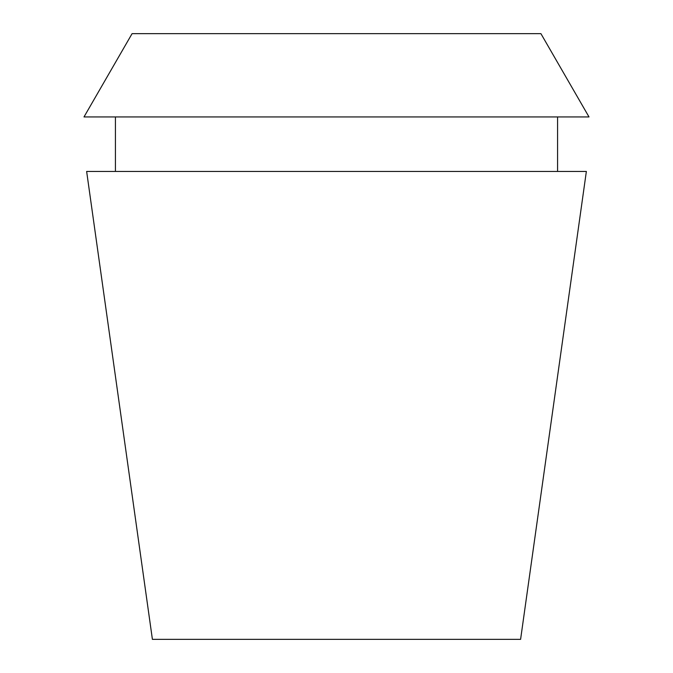 <?xml version="1.0" encoding="UTF-8"?>
<svg xmlns="http://www.w3.org/2000/svg" width="673" height="673" viewBox="0 0 673 673"><rect width="100%" height="100%" fill="white"/><g stroke="black" fill="none" stroke-linecap="round" stroke-linejoin="round"><path stroke-width="1.01" d="M540.915 33.65L132.085 33.65L83.999 116.934L589.001 116.934L540.915 33.65M586.36 171.447L86.64 171.447L152.401 639.35L520.599 639.35L586.36 171.447M557.581 171.447L557.581 116.934M115.419 171.447L115.419 116.934"/></g></svg>
